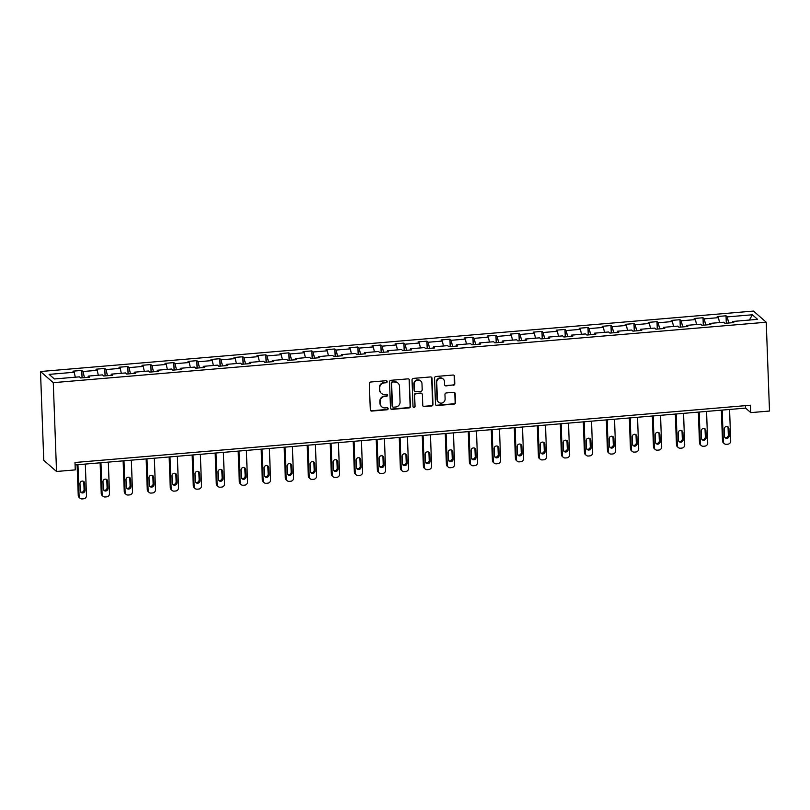 <?xml version="1.0" encoding="UTF-8"?>
<svg xmlns="http://www.w3.org/2000/svg" width="810" height="810" viewBox="0 0 810 810"><rect width="100%" height="100%" fill="white"/><g stroke="black" fill="none" stroke-linecap="round" stroke-linejoin="round"><path stroke-width="1.21" d="M387.16 381.642A1.043 0.992 131.1 0 0 386.107 380.71L370.727 382.016A1.488 1.417 131.1 0 0 369.33 383.586L370.291 409.738A1.488 1.417 131.1 0 0 371.79 411.075L387.17 409.769A1.043 0.992 131.1 0 0 387.818 407.967A1.043 0.992 131.1 0 0 387.099 407.734L385.104 407.906A4.759 4.536 131.1 0 1 380.305 403.643L380.224 401.466A4.759 4.536 131.1 0 1 384.689 396.424L386.674 396.252A1.043 0.992 131.1 0 0 387.322 394.45A1.043 0.992 131.1 0 0 386.603 394.217L384.608 394.389A4.759 4.536 131.1 0 1 379.809 390.136L379.728 387.95A4.759 4.536 131.1 0 1 384.193 382.907L386.178 382.745A1.043 0.992 131.1 0 0 387.16 381.642M381.308 393.326L380.963 393.022A4.759 4.536 131.1 0 1 379.465 389.833L379.384 387.656A4.759 4.536 131.1 0 1 383.849 382.614L385.833 382.442A1.043 0.992 131.1 0 0 386.633 380.811M370.595 410.569A1.488 1.417 131.1 0 0 371.446 410.771L386.826 409.465A1.043 0.992 131.1 0 0 387.625 407.835M381.804 406.843L381.459 406.539A4.759 4.536 131.1 0 1 379.961 403.339L379.88 401.163A4.759 4.536 131.1 0 1 384.345 396.12L386.329 395.958A1.043 0.992 131.1 0 0 387.129 394.328M453.408 385.276A1.488 1.417 131.1 0 0 454.795 383.707L454.531 376.367A1.488 1.417 131.1 0 0 453.023 375.04L435.942 376.488A1.488 1.417 131.1 0 0 434.555 378.057L435.507 404.21A1.488 1.417 131.1 0 0 437.015 405.547L454.096 404.099A1.488 1.417 131.1 0 0 455.483 402.519L455.159 393.66A1.488 1.417 131.1 0 0 453.661 392.324L446.35 392.941A1.488 1.417 131.1 0 0 444.953 394.521L445.115 398.915A3.979 3.797 131.1 0 1 438.625 402.246A3.979 3.797 131.1 0 1 437.37 399.573L436.742 382.36A3.979 3.797 131.1 0 1 443.232 379.029A3.979 3.797 131.1 0 1 444.487 381.702L444.589 384.568A1.488 1.417 131.1 0 0 446.097 385.894L453.053 384.973A1.488 1.417 131.1 0 0 454.45 383.403L454.187 376.063A1.488 1.417 131.1 0 0 453.873 375.233M53.278 382.664L56.528 471.481L75.259 469.891L74.986 462.49L750.495 405.223L750.769 412.624L769.5 411.034L766.24 322.228L53.278 382.664L40.5 371.517L753.472 311.07L766.24 322.228M409.506 380.184A1.488 1.417 131.1 0 0 408.007 378.857L390.916 380.305A1.488 1.417 131.1 0 0 389.529 381.875L390.481 408.027A1.488 1.417 131.1 0 0 391.989 409.364L409.07 407.906A1.488 1.417 131.1 0 0 410.467 406.337L409.161 379.88A1.488 1.417 131.1 0 0 408.847 379.05M413.434 378.392L430.515 376.944A1.488 1.417 131.1 0 1 432.013 378.27L432.975 404.423A1.488 1.417 131.1 0 1 431.578 406.002L424.268 406.62A1.488 1.417 131.1 0 1 422.769 405.294L422.385 394.683A1.488 1.417 131.1 0 0 420.876 393.356L416.026 393.771A1.488 1.417 131.1 0 0 414.639 395.341L415.044 406.387A1.043 0.992 131.1 0 1 413.343 407.258A1.043 0.992 131.1 0 1 413.009 406.559L412.037 379.971A1.488 1.417 131.1 0 1 413.434 378.392M726.307 323.21L726.033 315.799L717.184 316.548L718.44 317.652L704.285 318.846L703.019 317.743L694.17 318.502L695.436 319.596L681.271 320.8L680.015 319.697L671.166 320.446L672.421 321.55L658.267 322.744L657.011 321.651L648.162 322.4L649.417 323.494L635.263 324.699L633.997 323.595L625.148 324.344L626.413 325.448L612.249 326.653L610.993 325.549L602.144 326.298L603.399 327.402L589.245 328.597L587.979 327.503L579.13 328.252L580.395 329.346L566.231 330.551L564.975 329.447L556.126 330.197L557.381 331.3L543.226 332.505L541.961 331.401L533.112 332.151L534.377 333.254L520.212 334.449L518.957 333.356L510.108 334.105L511.363 335.198L497.208 336.403L495.943 335.3L487.093 336.049L488.359 337.152L474.194 338.347L472.939 337.254L464.089 338.003L465.345 339.106L451.19 340.301L449.935 339.198L441.075 339.957L442.341 341.05L428.186 342.255L426.921 341.152L418.071 341.901L419.327 343.005L405.172 344.199L403.917 343.106L395.067 343.855L396.323 344.949L382.168 346.154L380.902 345.05L372.053 345.799L373.319 346.903L359.154 348.108L357.899 347.004L349.049 347.753L350.305 348.857L336.15 350.052L334.884 348.958L326.035 349.707L327.301 350.801L313.136 352.006L311.88 350.902L303.031 351.651L304.287 352.755L290.132 353.96L288.866 352.856L280.017 353.606L281.283 354.709L267.118 355.904L265.862 354.81L257.013 355.56L258.269 356.653L244.114 357.858L242.848 356.754L233.999 357.504L235.264 358.607L221.1 359.812L219.844 358.708L210.995 359.458L212.25 360.561L198.096 361.756L196.84 360.652L187.991 361.412L189.246 362.505L175.092 363.71L173.826 362.607L164.977 363.356L166.242 364.459L152.077 365.654L150.822 364.561L141.973 365.31L143.228 366.414L129.073 367.608L127.808 366.505L118.959 367.254L120.224 368.358L106.059 369.562L104.804 368.459L95.955 369.208L97.21 370.312L83.055 371.507L81.79 370.413L72.941 371.162L74.206 372.256L49.127 374.382L54.381 378.969L79.451 376.842L80.706 377.946L89.556 377.197L88.3 376.093L87.996 377.328M726.033 315.799L727.289 316.892L752.369 314.776L757.613 319.353L732.544 321.479L733.799 322.582L724.95 323.332L723.694 322.228L709.53 323.433L710.795 324.526L701.946 325.276L700.68 324.182L686.526 325.377L687.781 326.481L678.932 327.23L677.676 326.126L663.512 327.331L664.777 328.435L655.928 329.184L654.662 328.08L640.508 329.285L641.763 330.379L632.914 331.128L631.658 330.034L617.493 331.229L618.759 332.333L609.91 333.082L608.644 331.978L594.489 333.183L595.745 334.287L586.896 335.036L585.64 333.933L571.475 335.127L572.741 336.231L563.892 336.98L562.626 335.887L548.471 337.082L549.727 338.185L540.878 338.934L539.622 337.831L525.467 339.036L526.723 340.129L517.874 340.888L516.618 339.785L502.453 340.98L503.719 342.083L494.869 342.832L493.604 341.729L479.449 342.934L480.705 344.037L471.855 344.787L470.6 343.683L456.435 344.888L457.701 345.981L448.851 346.731L447.586 345.637L433.431 346.832L434.686 347.935L425.837 348.685L424.582 347.581L410.417 348.786L411.683 349.89L402.833 350.639L401.568 349.535L387.413 350.74L388.668 351.834L379.819 352.583L378.564 351.489L364.399 352.684L365.664 353.788L356.815 354.537L355.55 353.433L341.395 354.638L342.65 355.742L333.801 356.491L332.546 355.387L318.391 356.592L319.646 357.686L310.797 358.435L309.542 357.342L295.377 358.536L296.642 359.64L287.793 360.389L286.527 359.286L272.373 360.49L273.628 361.584L264.779 362.343L263.523 361.24L249.358 362.434L250.624 363.538L241.775 364.287L240.509 363.194L226.355 364.389L227.61 365.492L218.761 366.242L217.505 365.138L203.34 366.343L204.606 367.436L195.757 368.185L194.491 367.092L180.336 368.287L181.592 369.39L172.743 370.14L171.487 369.036L157.322 370.241L158.588 371.344L149.739 372.094L148.473 370.99L134.318 372.195L135.574 373.288L126.724 374.038L125.469 372.944L111.304 374.139L112.57 375.243L103.72 375.992L102.455 374.888L88.3 376.093M719.553 322.582L718.44 317.652M705.652 324.962L704.285 318.846M709.53 323.433L709.226 324.658M696.539 324.526L695.436 319.596M682.648 326.916L681.271 320.8M686.526 325.377L686.222 326.612M673.535 326.481L672.421 321.55M659.634 328.87L658.267 322.744M663.512 327.331L663.208 328.566M650.521 328.435L649.417 323.494M636.63 330.814L635.263 324.699M640.508 329.285L640.204 330.51M627.517 330.379L626.413 325.448M613.626 332.768L612.249 326.653M617.493 331.229L617.19 332.464M604.503 332.333L603.399 327.402M590.611 334.722L589.245 328.597M594.489 333.183L594.186 334.419M581.499 334.287L580.395 329.346M567.607 336.666L566.231 330.551M571.475 335.127L571.171 336.363M558.485 336.231L557.381 331.3M544.593 338.62L543.226 332.505M548.471 337.082L548.167 338.317M535.481 338.185L534.377 333.254M521.589 340.565L520.212 334.449M525.467 339.036L525.163 340.271M512.477 340.139L511.363 335.198M498.575 342.519L497.208 336.403M502.453 340.98L502.149 342.215M489.463 342.083L488.359 337.152M475.571 344.473L474.194 338.347M479.449 342.934L479.145 344.169M466.459 344.037L465.345 339.106M452.557 346.417L451.19 340.301M456.435 344.888L456.131 346.113M443.445 345.981L442.341 341.05M429.553 348.371L428.186 342.255M433.431 346.832L433.127 348.067M420.441 347.935L419.327 343.005M406.549 350.325L405.172 344.199M410.417 348.786L410.113 350.021M397.426 349.89L396.323 344.949M383.535 352.269L382.168 346.154M387.413 350.74L387.109 351.965M374.423 351.834L373.319 346.903M360.531 354.223L359.154 348.108M364.399 352.684L364.095 353.919M351.408 353.788L350.305 348.857M337.517 356.177L336.15 350.052M341.395 354.638L341.091 355.873M328.404 355.742L327.301 350.801M314.513 358.121L313.136 352.006M318.391 356.592L318.077 357.817M305.39 357.686L304.287 352.755M291.499 360.075L290.132 353.96M295.377 358.536L295.073 359.772M282.386 359.64L281.283 354.709M268.495 362.019L267.118 355.904M272.373 360.49L272.069 361.726M259.382 361.594L258.269 356.653M245.481 363.974L244.114 357.858M249.358 362.434L249.055 363.67M236.368 363.538L235.264 358.607M222.477 365.928L221.1 359.812M226.355 364.389L226.051 365.624M213.364 365.492L212.25 360.561M199.462 367.872L198.096 361.756M203.34 366.343L203.037 367.568M190.35 367.436L189.246 362.505M176.458 369.826L175.092 363.71M180.336 368.287L180.033 369.522M167.346 369.39L166.242 364.459M153.454 371.78L152.077 365.654M157.322 370.241L157.019 371.476M144.332 371.344L143.228 366.414M130.44 373.724L129.073 367.608M134.318 372.195L134.014 373.42M121.328 373.288L120.224 368.358M107.436 375.678L106.059 369.562M111.304 374.139L111 375.374M98.314 375.243L97.21 370.312M84.422 377.632L83.055 371.507M75.31 377.197L74.206 372.256M56.528 471.481L43.76 460.323L40.5 371.517M75.077 464.94L745.595 408.108L750.769 412.624M749.392 320.051L752.369 314.776M728.666 323.018L727.289 316.892M732.544 321.479L732.24 322.714M745.504 405.648L745.595 408.108M82.063 377.825L81.79 370.413M105.077 375.88L104.804 368.459M128.081 373.926L127.808 366.505M151.095 371.972L150.822 364.561M174.099 370.028L173.826 362.607M197.103 368.074L196.84 360.652M220.118 366.12L219.844 358.708M243.121 364.176L242.848 356.754M266.136 362.222L265.862 354.81M289.14 360.278L288.866 352.856M312.154 358.324L311.88 350.902M335.158 356.37L334.884 348.958M358.172 354.426L357.899 347.004M381.176 352.471L380.902 345.05M404.18 350.517L403.917 343.106M427.194 348.573L426.921 341.152M450.198 346.619L449.935 339.198M473.212 344.665L472.939 337.254M496.216 342.721L495.943 335.3M519.23 340.767L518.957 333.356M542.234 338.823L541.961 331.401M565.248 336.869L564.975 329.447M588.252 334.915L587.979 327.503M611.266 332.971L610.993 325.549M634.271 331.017L633.997 323.595M657.274 329.062L657.011 321.651M680.289 327.118L680.015 319.697M703.293 325.164L703.019 317.743M390.795 408.858A1.488 1.417 131.1 0 0 391.645 409.06L408.726 407.612A1.488 1.417 131.1 0 0 410.123 406.033L409.161 379.88M392.587 382.199A1.043 0.992 131.1 0 0 391.615 383.302L392.455 406.255A1.043 0.992 131.1 0 0 393.508 407.187L395.604 407.015A4.759 4.536 131.1 0 0 400.069 401.973L399.492 386.279A4.759 4.536 131.1 0 0 394.683 382.026L392.242 381.895A1.043 0.992 131.1 0 0 391.27 382.998L391.615 383.302M392.779 406.954L392.435 406.66A1.043 0.992 131.1 0 1 392.111 405.962L391.27 382.998M397.993 383.089L397.639 382.786A4.759 4.536 131.1 0 0 394.338 381.723L394.683 382.026M392.242 381.895L394.338 381.723M423.083 406.124A1.488 1.417 131.1 0 0 423.924 406.316L431.234 405.699A1.488 1.417 131.1 0 0 432.631 404.129L431.669 377.976A1.488 1.417 131.1 0 0 431.365 377.136M421.909 393.69L421.565 393.387A1.488 1.417 131.1 0 0 420.532 393.052L415.682 393.468A1.488 1.417 131.1 0 0 414.295 395.037L415.044 406.387M413.191 407.086A1.043 0.992 131.1 0 0 414.7 406.083M421.98 383.677A3.979 3.797 131.1 0 0 416.482 380.548A3.979 3.797 131.1 0 0 414.234 384.335L414.457 390.4A1.488 1.417 131.1 0 0 415.955 391.736L420.805 391.321A1.488 1.417 131.1 0 0 422.202 389.742L421.98 383.677M420.724 381.014L420.38 380.71A3.979 3.797 131.1 0 0 413.89 384.031L414.234 384.335M414.923 391.402L414.578 391.098A1.488 1.417 131.1 0 1 414.112 390.106L413.89 384.031M444.903 385.398A1.488 1.417 131.1 0 0 445.743 385.6L453.053 384.973M443.232 379.029L442.888 378.726A3.979 3.797 131.1 0 0 436.398 382.057L436.742 382.36M438.625 402.246L438.281 401.942A3.979 3.797 131.1 0 1 437.025 399.269L436.398 382.057M435.82 405.041A1.488 1.417 131.1 0 0 436.661 405.243L453.752 403.795A1.488 1.417 131.1 0 0 455.139 402.216L454.815 393.356A1.488 1.417 131.1 0 0 454.511 392.526M77.112 464.768L78.246 495.467A3.027 2.886 -48.9 0 0 79.198 497.492L80.058 498.251A3.027 2.886 131.1 0 0 82.164 498.93L83.632 498.798A3.027 2.886 131.1 0 0 86.478 495.588L85.323 464.079M80.058 498.251A3.027 2.886 131.1 0 1 79.107 496.216L77.952 464.697M80.615 491.964A2.43 2.308 131.1 0 0 84.088 489.625L83.835 482.517A2.43 2.308 131.1 0 0 83.45 481.322M84.959 490.374L84.696 483.266A2.43 2.308 131.1 0 0 81.344 481.363A2.43 2.308 131.1 0 0 79.977 483.671L80.241 490.779A2.43 2.308 131.1 0 0 83.592 492.683A2.43 2.308 131.1 0 0 84.959 490.374L84.088 489.625M100.126 462.824L101.25 493.513A3.027 2.886 -48.9 0 0 102.202 495.548L103.072 496.297A3.027 2.886 131.1 0 0 105.168 496.975L106.647 496.854A3.027 2.886 131.1 0 0 109.492 493.644L108.327 462.125M103.072 496.297A3.027 2.886 131.1 0 1 102.111 494.262L100.956 462.753M103.629 490.02A2.43 2.308 131.1 0 0 107.102 487.671L106.839 480.563A2.43 2.308 131.1 0 0 106.454 479.378M107.963 488.43L107.7 481.322A2.43 2.308 131.1 0 0 104.358 479.409A2.43 2.308 131.1 0 0 102.981 481.717L103.245 488.825A2.43 2.308 131.1 0 0 106.596 490.728A2.43 2.308 131.1 0 0 107.963 488.43L107.102 487.671M123.13 460.87L124.254 491.559A3.027 2.886 -48.9 0 0 125.216 493.594L126.076 494.353A3.027 2.886 131.1 0 0 128.182 495.021L129.651 494.9A3.027 2.886 131.1 0 0 132.496 491.69L131.341 460.171M126.076 494.353A3.027 2.886 131.1 0 1 125.125 492.318L123.97 460.799M126.633 488.065A2.43 2.308 131.1 0 0 130.106 485.716L129.853 478.619A2.43 2.308 131.1 0 0 129.468 477.424M130.977 486.476L130.714 479.368A2.43 2.308 131.1 0 0 127.362 477.465A2.43 2.308 131.1 0 0 125.995 479.773L126.249 486.871A2.43 2.308 131.1 0 0 129.6 488.784A2.43 2.308 131.1 0 0 130.977 486.476L130.106 485.716M146.144 458.916L147.268 489.615A3.027 2.886 -48.9 0 0 148.22 491.65L149.091 492.399A3.027 2.886 131.1 0 0 151.186 493.077L152.665 492.946A3.027 2.886 131.1 0 0 155.5 489.736L154.345 458.227M149.091 492.399A3.027 2.886 131.1 0 1 148.129 490.364L146.974 458.855M149.648 486.121A2.43 2.308 131.1 0 0 153.12 483.772L152.857 476.665A2.43 2.308 131.1 0 0 152.472 475.47M153.981 484.522L153.718 477.424A2.43 2.308 131.1 0 0 150.366 475.51A2.43 2.308 131.1 0 0 148.999 477.819L149.263 484.927A2.43 2.308 131.1 0 0 152.614 486.83A2.43 2.308 131.1 0 0 153.981 484.522L153.12 483.772M169.148 456.972L170.272 487.66A3.027 2.886 -48.9 0 0 171.234 489.696L172.095 490.445A3.027 2.886 131.1 0 0 174.201 491.123L175.669 491.002A3.027 2.886 131.1 0 0 178.514 487.792L177.36 456.273M172.095 490.445A3.027 2.886 131.1 0 1 171.143 488.42L169.978 456.901M172.651 484.167A2.43 2.308 131.1 0 0 176.124 481.818L175.871 474.711A2.43 2.308 131.1 0 0 175.486 473.526M176.995 482.578L176.732 475.47A2.43 2.308 131.1 0 0 173.381 473.556A2.43 2.308 131.1 0 0 172.014 475.865L172.267 482.973A2.43 2.308 131.1 0 0 175.618 484.886A2.43 2.308 131.1 0 0 176.995 482.578L176.124 481.818M192.162 455.017L193.286 485.706A3.027 2.886 -48.9 0 0 194.238 487.742L195.099 488.501A3.027 2.886 131.1 0 0 197.205 489.179L198.683 489.048A3.027 2.886 131.1 0 0 201.518 485.838L200.364 454.319M195.099 488.501A3.027 2.886 131.1 0 1 194.147 486.466L192.993 454.947M195.666 482.213A2.43 2.308 131.1 0 0 199.138 479.874L198.875 472.767A2.43 2.308 131.1 0 0 198.49 471.572M199.999 480.624L199.736 473.516A2.43 2.308 131.1 0 0 196.385 471.612A2.43 2.308 131.1 0 0 195.018 473.921L195.281 481.018A2.43 2.308 131.1 0 0 198.632 482.932A2.43 2.308 131.1 0 0 199.999 480.624L199.138 479.874M215.166 453.074L216.29 483.762A3.027 2.886 -48.9 0 0 217.252 485.798L218.113 486.547A3.027 2.886 131.1 0 0 220.219 487.225L221.687 487.104A3.027 2.886 131.1 0 0 224.532 483.884L223.378 452.375M218.113 486.547A3.027 2.886 131.1 0 1 217.151 484.512L215.997 453.003M218.67 480.269A2.43 2.308 131.1 0 0 222.142 477.92L221.879 470.812A2.43 2.308 131.1 0 0 221.505 469.618M223.003 478.669L222.75 471.572A2.43 2.308 131.1 0 0 219.399 469.658A2.43 2.308 131.1 0 0 218.032 471.967L218.285 479.075A2.43 2.308 131.1 0 0 221.636 480.978A2.43 2.308 131.1 0 0 223.003 478.669L222.142 477.92M238.18 451.119L239.304 481.808A3.027 2.886 -48.9 0 0 240.256 483.843L241.117 484.593A3.027 2.886 131.1 0 0 243.223 485.271L244.701 485.149A3.027 2.886 131.1 0 0 247.536 481.94L246.382 450.421M241.117 484.593A3.027 2.886 131.1 0 1 240.165 482.568L239.011 451.048M241.684 478.315A2.43 2.308 131.1 0 0 245.157 475.966L244.893 468.868A2.43 2.308 131.1 0 0 244.509 467.674M246.017 476.725L245.754 469.618A2.43 2.308 131.1 0 0 242.403 467.714A2.43 2.308 131.1 0 0 241.036 470.013L241.299 477.12A2.43 2.308 131.1 0 0 244.65 479.034A2.43 2.308 131.1 0 0 246.017 476.725L245.157 475.966M261.184 449.165L262.308 479.864A3.027 2.886 -48.9 0 0 263.27 481.889L264.131 482.649A3.027 2.886 131.1 0 0 266.227 483.327L267.705 483.195A3.027 2.886 131.1 0 0 270.55 479.986L269.396 448.477M264.131 482.649A3.027 2.886 131.1 0 1 263.169 480.613L262.015 449.094M264.688 476.361A2.43 2.308 131.1 0 0 268.161 474.022L267.897 466.914A2.43 2.308 131.1 0 0 267.523 465.72M269.021 474.771L268.768 467.664A2.43 2.308 131.1 0 0 265.417 465.76A2.43 2.308 131.1 0 0 264.04 468.069L264.303 475.176A2.43 2.308 131.1 0 0 267.654 477.08A2.43 2.308 131.1 0 0 269.021 474.771L268.161 474.022M284.188 447.221L285.322 477.91A3.027 2.886 -48.9 0 0 286.274 479.945L287.135 480.694A3.027 2.886 131.1 0 0 289.241 481.373L290.719 481.251A3.027 2.886 131.1 0 0 293.554 478.042L292.4 446.523M287.135 480.694A3.027 2.886 131.1 0 1 286.183 478.659L285.029 447.15M287.692 474.417A2.43 2.308 131.1 0 0 291.175 472.068L290.911 464.96A2.43 2.308 131.1 0 0 290.527 463.765M292.035 472.817L291.772 465.72A2.43 2.308 131.1 0 0 288.421 463.806A2.43 2.308 131.1 0 0 287.054 466.115L287.317 473.222A2.43 2.308 131.1 0 0 290.668 475.126A2.43 2.308 131.1 0 0 292.035 472.817L291.175 472.068M307.203 445.267L308.326 475.956A3.027 2.886 -48.9 0 0 309.278 477.991L310.149 478.75A3.027 2.886 131.1 0 0 312.245 479.419L313.723 479.297A3.027 2.886 131.1 0 0 316.568 476.088L315.404 444.568M310.149 478.75A3.027 2.886 131.1 0 1 309.187 476.715L308.033 445.196M310.706 472.463A2.43 2.308 131.1 0 0 314.179 470.114L313.916 463.016A2.43 2.308 131.1 0 0 313.531 461.821M315.039 470.873L314.776 463.765A2.43 2.308 131.1 0 0 311.435 461.862A2.43 2.308 131.1 0 0 310.058 464.171L310.321 471.268A2.43 2.308 131.1 0 0 313.673 473.182A2.43 2.308 131.1 0 0 315.039 470.873L314.179 470.114M330.207 443.313L331.33 474.012A3.027 2.886 -48.9 0 0 332.292 476.037L333.153 476.796A3.027 2.886 131.1 0 0 335.259 477.475L336.727 477.343A3.027 2.886 131.1 0 0 339.572 474.133L338.418 442.625M333.153 476.796A3.027 2.886 131.1 0 1 332.201 474.761L331.047 443.242M333.71 470.509A2.43 2.308 131.1 0 0 337.183 468.17L336.93 461.062A2.43 2.308 131.1 0 0 336.545 459.867M338.053 468.919L337.79 461.811A2.43 2.308 131.1 0 0 334.439 459.908A2.43 2.308 131.1 0 0 333.072 462.216L333.335 469.324A2.43 2.308 131.1 0 0 336.676 471.228A2.43 2.308 131.1 0 0 338.053 468.919L337.183 468.17M353.221 441.369L354.345 472.058A3.027 2.886 -48.9 0 0 355.296 474.093L356.167 474.842A3.027 2.886 131.1 0 0 358.263 475.521L359.741 475.399A3.027 2.886 131.1 0 0 362.586 472.19L361.422 440.67M356.167 474.842A3.027 2.886 131.1 0 1 355.205 472.807L354.051 441.298M356.724 468.565A2.43 2.308 131.1 0 0 360.197 466.216L359.934 459.108A2.43 2.308 131.1 0 0 359.549 457.923M361.058 466.965L360.794 459.867A2.43 2.308 131.1 0 0 357.443 457.954A2.43 2.308 131.1 0 0 356.076 460.262L356.339 467.37A2.43 2.308 131.1 0 0 359.691 469.274A2.43 2.308 131.1 0 0 361.058 466.965L360.197 466.216M376.225 439.415L377.349 470.104A3.027 2.886 -48.9 0 0 378.31 472.139L379.171 472.898A3.027 2.886 131.1 0 0 381.277 473.567L382.745 473.445A3.027 2.886 131.1 0 0 385.59 470.235L384.436 438.716M379.171 472.898A3.027 2.886 131.1 0 1 378.219 470.863L377.055 439.344M379.728 466.611A2.43 2.308 131.1 0 0 383.201 464.262L382.948 457.164A2.43 2.308 131.1 0 0 382.563 455.969M384.072 465.021L383.808 457.913A2.43 2.308 131.1 0 0 380.457 456.01A2.43 2.308 131.1 0 0 379.09 458.318L379.343 465.416A2.43 2.308 131.1 0 0 382.695 467.329A2.43 2.308 131.1 0 0 384.072 465.021L383.201 464.262M399.239 437.461L400.363 468.16A3.027 2.886 -48.9 0 0 401.315 470.195L402.175 470.944A3.027 2.886 131.1 0 0 404.281 471.623L405.759 471.491A3.027 2.886 131.1 0 0 408.594 468.281L407.44 436.772M402.175 470.944A3.027 2.886 131.1 0 1 401.223 468.909L400.069 437.39M402.742 464.667A2.43 2.308 131.1 0 0 406.215 462.318L405.952 455.21A2.43 2.308 131.1 0 0 405.567 454.015M407.076 463.067L406.812 455.959A2.43 2.308 131.1 0 0 403.461 454.056A2.43 2.308 131.1 0 0 402.094 456.364L402.357 463.472A2.43 2.308 131.1 0 0 405.709 465.375A2.43 2.308 131.1 0 0 407.076 463.067L406.215 462.318M422.243 435.517L423.367 466.206A3.027 2.886 -48.9 0 0 424.329 468.241L425.189 468.99A3.027 2.886 131.1 0 0 427.295 469.668L428.763 469.547A3.027 2.886 131.1 0 0 431.608 466.337L430.454 434.818M425.189 468.99A3.027 2.886 131.1 0 1 424.237 466.955L423.073 435.446M425.746 462.712A2.43 2.308 131.1 0 0 429.219 460.363L428.956 453.256A2.43 2.308 131.1 0 0 428.581 452.071M430.08 461.123L429.826 454.015A2.43 2.308 131.1 0 0 426.475 452.101A2.43 2.308 131.1 0 0 425.108 454.41L425.361 461.518A2.43 2.308 131.1 0 0 428.713 463.421A2.43 2.308 131.1 0 0 430.08 461.123L429.219 460.363M445.257 433.563L446.381 464.251A3.027 2.886 -48.9 0 0 447.333 466.287L448.193 467.046A3.027 2.886 131.1 0 0 450.299 467.724L451.777 467.593A3.027 2.886 131.1 0 0 454.612 464.383L453.458 432.864M448.193 467.046A3.027 2.886 131.1 0 1 447.242 465.011L446.087 433.492M448.76 460.758A2.43 2.308 131.1 0 0 452.233 458.409L451.97 451.312A2.43 2.308 131.1 0 0 451.585 450.117M453.094 459.169L452.83 452.061A2.43 2.308 131.1 0 0 449.479 450.158A2.43 2.308 131.1 0 0 448.112 452.466L448.375 459.564A2.43 2.308 131.1 0 0 451.727 461.477A2.43 2.308 131.1 0 0 453.094 459.169L452.233 458.409M468.261 431.619L469.385 462.308A3.027 2.886 -48.9 0 0 470.347 464.343L471.207 465.092A3.027 2.886 131.1 0 0 473.303 465.77L474.781 465.649A3.027 2.886 131.1 0 0 477.627 462.429L476.472 430.92M471.207 465.092A3.027 2.886 131.1 0 1 470.245 463.057L469.091 431.548M471.764 458.814A2.43 2.308 131.1 0 0 475.237 456.465L474.974 449.358A2.43 2.308 131.1 0 0 474.599 448.163M476.098 457.215L475.845 450.117A2.43 2.308 131.1 0 0 472.493 448.203A2.43 2.308 131.1 0 0 471.116 450.512L471.38 457.62A2.43 2.308 131.1 0 0 474.731 459.523A2.43 2.308 131.1 0 0 476.098 457.215L475.237 456.465M491.265 429.664L492.399 460.353A3.027 2.886 -48.9 0 0 493.351 462.388L494.211 463.138A3.027 2.886 131.1 0 0 496.317 463.816L497.796 463.695A3.027 2.886 131.1 0 0 500.631 460.485L499.476 428.966M494.211 463.138A3.027 2.886 131.1 0 1 493.26 461.113L492.105 429.594M494.768 456.86A2.43 2.308 131.1 0 0 498.251 454.511L497.988 447.403A2.43 2.308 131.1 0 0 497.603 446.219M499.112 455.271L498.849 448.163A2.43 2.308 131.1 0 0 495.497 446.259A2.43 2.308 131.1 0 0 494.13 448.558L494.394 455.666A2.43 2.308 131.1 0 0 497.745 457.579A2.43 2.308 131.1 0 0 499.112 455.271L498.251 454.511M514.279 427.71L515.403 458.399A3.027 2.886 -48.9 0 0 516.355 460.434L517.225 461.194A3.027 2.886 131.1 0 0 519.321 461.872L520.8 461.74A3.027 2.886 131.1 0 0 523.645 458.531L522.49 427.022M517.225 461.194A3.027 2.886 131.1 0 1 516.264 459.159L515.109 427.639M517.782 454.906A2.43 2.308 131.1 0 0 521.255 452.567L520.992 445.459A2.43 2.308 131.1 0 0 520.607 444.265M522.116 453.317L521.863 446.209A2.43 2.308 131.1 0 0 518.511 444.305A2.43 2.308 131.1 0 0 517.134 446.614L517.398 453.721A2.43 2.308 131.1 0 0 520.749 455.625A2.43 2.308 131.1 0 0 522.116 453.317L521.255 452.567M537.283 425.766L538.417 456.455A3.027 2.886 -48.9 0 0 539.369 458.49L540.229 459.24A3.027 2.886 131.1 0 0 542.335 459.918L543.804 459.796A3.027 2.886 131.1 0 0 546.649 456.587L545.495 425.068M540.229 459.24A3.027 2.886 131.1 0 1 539.278 457.204L538.124 425.695M540.786 452.962A2.43 2.308 131.1 0 0 544.259 450.613L544.006 443.505A2.43 2.308 131.1 0 0 543.621 442.311M545.13 451.362L544.867 444.265A2.43 2.308 131.1 0 0 541.515 442.351A2.43 2.308 131.1 0 0 540.149 444.66L540.412 451.767A2.43 2.308 131.1 0 0 543.753 453.671A2.43 2.308 131.1 0 0 545.13 451.362L544.259 450.613M560.297 423.812L561.421 454.501A3.027 2.886 -48.9 0 0 562.373 456.536L563.244 457.285A3.027 2.886 131.1 0 0 565.34 457.964L566.818 457.842A3.027 2.886 131.1 0 0 569.663 454.633L568.499 423.114M563.244 457.285A3.027 2.886 131.1 0 1 562.282 455.26L561.128 423.741M563.801 451.008A2.43 2.308 131.1 0 0 567.273 448.659L567.01 441.561A2.43 2.308 131.1 0 0 566.625 440.367M568.134 449.418L567.871 442.311A2.43 2.308 131.1 0 0 564.529 440.407A2.43 2.308 131.1 0 0 563.153 442.716L563.416 449.813A2.43 2.308 131.1 0 0 566.767 451.727A2.43 2.308 131.1 0 0 568.134 449.418L567.273 448.659M583.301 421.858L584.425 452.557A3.027 2.886 -48.9 0 0 585.387 454.582L586.248 455.341A3.027 2.886 131.1 0 0 588.354 456.02L589.822 455.888A3.027 2.886 131.1 0 0 592.667 452.679L591.513 421.17M586.248 455.341A3.027 2.886 131.1 0 1 585.296 453.306L584.142 421.787M586.804 449.054A2.43 2.308 131.1 0 0 590.277 446.715L590.024 439.607A2.43 2.308 131.1 0 0 589.639 438.412M591.148 447.464L590.885 440.356A2.43 2.308 131.1 0 0 587.533 438.453A2.43 2.308 131.1 0 0 586.167 440.761L586.42 447.869A2.43 2.308 131.1 0 0 589.771 449.773A2.43 2.308 131.1 0 0 591.148 447.464L590.277 446.715M606.315 419.914L607.439 450.603A3.027 2.886 -48.9 0 0 608.391 452.638L609.262 453.387A3.027 2.886 131.1 0 0 611.358 454.066L612.836 453.944A3.027 2.886 131.1 0 0 615.671 450.735L614.517 419.216M609.262 453.387A3.027 2.886 131.1 0 1 608.3 451.352L607.146 419.843M609.819 447.11A2.43 2.308 131.1 0 0 613.292 444.761L613.028 437.653A2.43 2.308 131.1 0 0 612.644 436.458M614.152 445.51L613.889 438.412A2.43 2.308 131.1 0 0 610.538 436.499A2.43 2.308 131.1 0 0 609.171 438.807L609.434 445.915A2.43 2.308 131.1 0 0 612.785 447.819A2.43 2.308 131.1 0 0 614.152 445.51L613.292 444.761M629.319 417.96L630.443 448.649A3.027 2.886 -48.9 0 0 631.405 450.684L632.266 451.443A3.027 2.886 131.1 0 0 634.372 452.112L635.84 451.99A3.027 2.886 131.1 0 0 638.685 448.781L637.531 417.261M632.266 451.443A3.027 2.886 131.1 0 1 631.314 449.408L630.15 417.889M632.823 445.156A2.43 2.308 131.1 0 0 636.296 442.807L636.042 435.709A2.43 2.308 131.1 0 0 635.658 434.514M637.166 443.566L636.903 436.458A2.43 2.308 131.1 0 0 633.552 434.555A2.43 2.308 131.1 0 0 632.185 436.863L632.438 443.961A2.43 2.308 131.1 0 0 635.789 445.875A2.43 2.308 131.1 0 0 637.166 443.566L636.296 442.807M652.333 416.006L653.457 446.705A3.027 2.886 -48.9 0 0 654.409 448.73L655.27 449.489A3.027 2.886 131.1 0 0 657.376 450.168L658.854 450.036A3.027 2.886 131.1 0 0 661.689 446.826L660.535 415.317M655.27 449.489A3.027 2.886 131.1 0 1 654.318 447.454L653.164 415.935M655.837 443.212A2.43 2.308 131.1 0 0 659.31 440.863L659.046 433.755A2.43 2.308 131.1 0 0 658.662 432.56M660.17 441.612L659.907 434.504A2.43 2.308 131.1 0 0 656.556 432.601A2.43 2.308 131.1 0 0 655.189 434.909L655.452 442.017A2.43 2.308 131.1 0 0 658.803 443.921A2.43 2.308 131.1 0 0 660.17 441.612L659.31 440.863M675.337 414.062L676.461 444.751A3.027 2.886 -48.9 0 0 677.423 446.786L678.284 447.535A3.027 2.886 131.1 0 0 680.39 448.214L681.858 448.092A3.027 2.886 131.1 0 0 684.703 444.882L683.549 413.363M678.284 447.535A3.027 2.886 131.1 0 1 677.322 445.5L676.168 413.991M678.841 441.258A2.43 2.308 131.1 0 0 682.314 438.909L682.05 431.801A2.43 2.308 131.1 0 0 681.676 430.616M683.174 439.668L682.921 432.56A2.43 2.308 131.1 0 0 679.57 430.647A2.43 2.308 131.1 0 0 678.203 432.955L678.456 440.063A2.43 2.308 131.1 0 0 681.807 441.966A2.43 2.308 131.1 0 0 683.174 439.668L682.314 438.909M698.352 412.108L699.476 442.797A3.027 2.886 -48.9 0 0 700.427 444.832L701.288 445.591A3.027 2.886 131.1 0 0 703.394 446.269L704.872 446.138A3.027 2.886 131.1 0 0 707.707 442.928L706.553 411.409M701.288 445.591A3.027 2.886 131.1 0 1 700.336 443.556L699.182 412.037M701.855 439.303A2.43 2.308 131.1 0 0 705.328 436.954L705.064 429.857A2.43 2.308 131.1 0 0 704.68 428.662M706.188 437.714L705.925 430.606A2.43 2.308 131.1 0 0 702.574 428.703A2.43 2.308 131.1 0 0 701.207 431.011L701.47 438.109A2.43 2.308 131.1 0 0 704.822 440.022A2.43 2.308 131.1 0 0 706.188 437.714L705.328 436.954M721.356 410.164L722.479 440.853A3.027 2.886 -48.9 0 0 723.441 442.888L724.302 443.637A3.027 2.886 131.1 0 0 726.398 444.315L727.876 444.194A3.027 2.886 131.1 0 0 730.721 440.974L729.567 409.465M724.302 443.637A3.027 2.886 131.1 0 1 723.34 441.602L722.186 410.093M724.859 437.359A2.43 2.308 131.1 0 0 728.332 435.01L728.068 427.903A2.43 2.308 131.1 0 0 727.694 426.708M729.192 435.76L728.939 428.662A2.43 2.308 131.1 0 0 725.588 426.748A2.43 2.308 131.1 0 0 724.211 429.057L724.474 436.165A2.43 2.308 131.1 0 0 727.826 438.068A2.43 2.308 131.1 0 0 729.192 435.76L728.332 435.01M79.107 496.216L78.246 495.467M83.835 482.517L84.696 483.266M102.111 494.262L101.25 493.513M106.839 480.563L107.7 481.322M125.125 492.318L124.254 491.559M129.853 478.619L130.714 479.368M148.129 490.364L147.268 489.615M152.857 476.665L153.718 477.424M171.143 488.42L170.272 487.66M175.871 474.711L176.732 475.47M194.147 486.466L193.286 485.706M198.875 472.767L199.736 473.516M217.151 484.512L216.29 483.762M221.879 470.812L222.75 471.572M240.165 482.568L239.304 481.808M244.893 468.868L245.754 469.618M263.169 480.613L262.308 479.864M267.897 466.914L268.768 467.664M286.183 478.659L285.322 477.91M290.911 464.96L291.772 465.72M309.187 476.715L308.326 475.956M313.916 463.016L314.776 463.765M332.201 474.761L331.33 474.012M336.93 461.062L337.79 461.811M355.205 472.807L354.345 472.058M359.934 459.108L360.794 459.867M378.219 470.863L377.349 470.104M382.948 457.164L383.808 457.913M401.223 468.909L400.363 468.16M405.952 455.21L406.812 455.959M424.237 466.955L423.367 466.206M428.956 453.256L429.826 454.015M447.242 465.011L446.381 464.251M451.97 451.312L452.83 452.061M470.245 463.057L469.385 462.308M474.974 449.358L475.845 450.117M493.26 461.113L492.399 460.353M497.988 447.403L498.849 448.163M516.264 459.159L515.403 458.399M520.992 445.459L521.863 446.209M539.278 457.204L538.417 456.455M544.006 443.505L544.867 444.265M562.282 455.26L561.421 454.501M567.01 441.561L567.871 442.311M585.296 453.306L584.425 452.557M590.024 439.607L590.885 440.356M608.3 451.352L607.439 450.603M613.028 437.653L613.889 438.412M631.314 449.408L630.443 448.649M636.042 435.709L636.903 436.458M654.318 447.454L653.457 446.705M659.046 433.755L659.907 434.504M677.322 445.5L676.461 444.751M682.05 431.801L682.921 432.56M700.336 443.556L699.476 442.797M705.064 429.857L705.925 430.606M723.34 441.602L722.479 440.853M728.068 427.903L728.939 428.662"/></g></svg>
